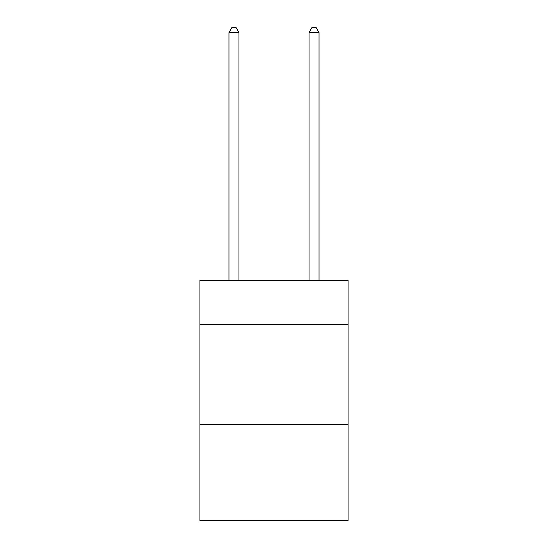<?xml version="1.0" encoding="UTF-8"?>
<svg xmlns="http://www.w3.org/2000/svg" width="548" height="548" viewBox="0 0 548 548"><rect width="100%" height="100%" fill="white"/><g stroke="black" fill="none" stroke-linecap="round" stroke-linejoin="round"><path stroke-width="0.82" d="M348.062 324.443L348.062 280.405L199.938 280.405L199.938 324.443L348.062 324.443L348.062 520.6L199.938 520.6L199.938 324.443M348.062 424.522L199.938 424.522M238.969 280.405L238.969 32.606L228.961 32.606L228.961 280.405M228.961 32.606L231.968 27.4L235.969 27.4L238.969 32.606M319.039 280.405L319.039 32.606L309.031 32.606L309.031 280.405M309.031 32.606L312.031 27.4L316.032 27.4L319.039 32.606"/></g></svg>
